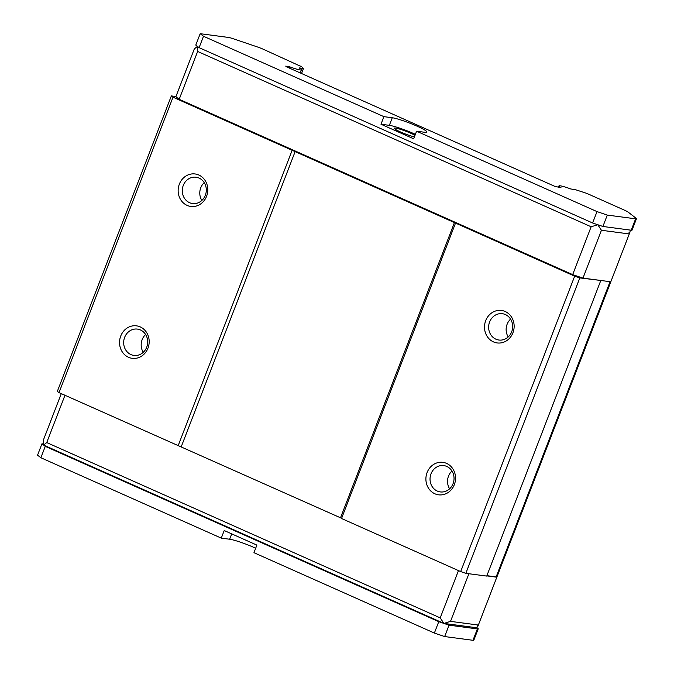 <?xml version="1.0" encoding="UTF-8"?>
<svg xmlns="http://www.w3.org/2000/svg" width="674" height="674" viewBox="0 0 674 674"><rect width="100%" height="100%" fill="white"/><g stroke="black" fill="none" stroke-linecap="round" stroke-linejoin="round"><path stroke-width="1.01" d="M300.722 66.33L263.239 49.227A8.189 0.91 21.1 0 0 257.401 46.944L232.968 38.654A8.189 0.91 21.1 0 0 228.511 37.441L200.186 33.7L203.506 36.27L383.91 116.653L392.276 117.756A19.656 2.182 -158.9 0 1 413.305 124.564A19.656 2.182 -158.9 0 1 426.954 132.112A19.656 2.182 -158.9 0 1 424.957 132.315L416.591 131.211L597.004 211.594L607.291 215.082L635.616 218.823A8.189 0.91 21.1 0 0 636.45 218.738A8.189 0.91 21.1 0 0 636.087 218.258L628.202 212.15A8.189 0.91 21.1 0 0 624.41 210.145L586.784 193.379L575.798 189.798L570.735 188.964A13.101 1.449 21.1 0 0 560.263 185.822A13.101 1.449 21.1 0 0 558.923 185.957A13.101 1.449 21.1 0 0 560.987 187.675L554.929 186.403L286.703 66.895L285.709 66.119L289.719 66.819A13.101 1.449 21.1 0 0 301.531 69.818A13.101 1.449 21.1 0 0 299.475 68.108L299.366 68.04M414.4 136.898A12.284 1.365 -158.9 0 1 401.477 132.39A12.284 1.365 -158.9 0 1 394.223 128.212A12.284 1.365 -158.9 0 1 395.478 128.077A12.284 1.365 -158.9 0 1 415.007 135.322M489.61 321.953A13.278 11.989 -82.5 0 0 495.896 339.182A13.278 11.989 -82.5 0 0 498.912 340.033A13.278 11.989 -82.5 0 0 511.684 331.793A13.278 11.989 -82.5 0 0 505.399 314.564A13.278 11.989 -82.5 0 0 502.383 313.713A13.278 11.989 -82.5 0 0 489.61 321.953M505.188 311.506A16.378 14.794 -82.5 0 0 485.71 320.63A16.378 14.794 -82.5 0 0 493.461 341.887A16.378 14.794 -82.5 0 0 512.939 332.762A16.378 14.794 -82.5 0 0 505.188 311.506M431.006 473.839A13.278 11.989 -82.5 0 0 437.291 491.068A13.278 11.989 -82.5 0 0 440.299 491.919A13.278 11.989 -82.5 0 0 453.071 483.671A13.278 11.989 -82.5 0 0 446.786 466.45A13.278 11.989 -82.5 0 0 443.778 465.591A13.278 11.989 -82.5 0 0 431.006 473.839M446.576 463.392A16.378 14.794 -82.5 0 0 427.105 472.516A16.378 14.794 -82.5 0 0 434.856 493.772A16.378 14.794 -82.5 0 0 454.335 484.648A16.378 14.794 -82.5 0 0 446.576 463.392M183.261 185.46A13.278 11.989 -82.5 0 0 189.546 202.689A13.278 11.989 -82.5 0 0 192.553 203.54A13.278 11.989 -82.5 0 0 205.326 195.3A13.278 11.989 -82.5 0 0 199.041 178.071A13.278 11.989 -82.5 0 0 196.033 177.22A13.278 11.989 -82.5 0 0 183.261 185.46M198.83 175.021A16.378 14.794 -82.5 0 0 179.351 184.137A16.378 14.794 -82.5 0 0 187.111 205.393A16.378 14.794 -82.5 0 0 206.589 196.269A16.378 14.794 -82.5 0 0 198.83 175.021M124.648 337.345A13.278 11.989 -82.5 0 0 130.933 354.575A13.278 11.989 -82.5 0 0 133.949 355.425A13.278 11.989 -82.5 0 0 146.721 347.177A13.278 11.989 -82.5 0 0 140.436 329.957A13.278 11.989 -82.5 0 0 137.42 329.097A13.278 11.989 -82.5 0 0 124.648 337.345M140.226 326.898A16.378 14.794 -82.5 0 0 120.747 336.023A16.378 14.794 -82.5 0 0 128.507 357.279A16.378 14.794 -82.5 0 0 147.977 348.155A16.378 14.794 -82.5 0 0 140.226 326.898M510.572 319.122A13.278 11.989 -82.5 0 0 507.109 324.27A13.278 11.989 -82.5 0 0 508.221 336.941M451.968 471A13.278 11.989 -82.5 0 0 448.505 476.147A13.278 11.989 -82.5 0 0 449.617 488.819M204.222 182.629A13.278 11.989 -82.5 0 0 200.759 187.776A13.278 11.989 -82.5 0 0 201.863 200.448M145.609 334.506A13.278 11.989 -82.5 0 0 142.155 339.654A13.278 11.989 -82.5 0 0 143.259 352.325M300.857 65.985L303.485 68.47L299.408 67.931M472.979 640.3A8.189 0.91 21.1 0 0 473.814 640.216L478.211 628.825A8.189 0.91 -158.9 0 1 477.377 628.909L449.053 625.169L444.663 636.559L472.979 640.3L477.377 628.909M434.368 633.063L438.766 621.672L45.268 446.356L41.948 443.787L37.55 455.177L40.87 457.747L221.283 538.13L224.206 530.531L256.887 545.097L253.955 552.688L434.368 633.063L444.663 636.559M221.283 538.13L229.649 539.234A19.656 2.182 -158.9 0 1 255.682 548.223M635.616 218.823L631.218 230.213A8.189 0.91 21.1 0 0 632.052 230.129L636.45 218.738M631.218 230.213L602.901 226.472L607.291 215.082M602.901 226.472L592.606 222.984L597.004 211.594M383.91 116.653L380.987 124.243L413.659 138.802L416.591 131.211M592.606 222.984L199.108 47.66L203.506 36.27M415.386 134.337A19.656 2.182 21.1 0 0 389.353 125.347L380.987 124.243M199.108 47.66L197.448 46.38L197.642 51.46L591.14 226.776L597.754 224.728L601.435 230.272L629.272 233.945L610.804 281.791L582.968 278.118L601.435 230.272M591.14 226.776L572.681 274.621L179.183 99.305L175.863 96.736L194.323 48.89L197.448 46.38L195.789 45.091L200.186 33.7M476.661 627.427L477.849 628.345A8.189 0.91 -158.9 0 1 478.211 628.825M449.053 625.169L443.905 623.425L43.608 445.076L46.733 442.565L440.223 617.881L443.905 623.425L450.518 621.369L478.355 625.051L477.386 625.506C478.296 625.649 478.169 626.205 476.998 627.165L476.324 627.705L443.905 623.425L438.766 621.672M45.268 446.356L40.87 457.747M41.948 443.787L43.566 443.998M630.207 230.095L629.979 232.109L628.884 232.884L629.272 233.945M301.539 73.508L303.485 68.47M629.979 232.109L477.95 626.112L477.386 625.506M61.292 393.633L43.414 439.987L43.608 445.076M179.183 99.305L197.642 51.46M478.355 625.051L496.814 577.205L486.822 575.882M468.902 573.734L450.518 621.369M440.223 617.881L458.472 570.592M64.974 395.276L46.733 442.565M582.968 278.118L572.681 274.621M175.939 96.525L171.348 95.919L173.007 97.208L574.669 276.163L579.817 277.915L600.264 280.401M610.046 281.69L496.14 576.902L496.814 577.205M496.14 576.902L486.898 575.68M455.531 223.086L341.541 518.5L460.679 571.577L465.827 573.33L486.738 576.085L600.736 280.67M341.625 518.289L59.017 392.622L57.357 391.333L171.348 95.919M465.827 573.33L579.817 277.915M574.669 276.163L460.679 571.577M292.145 150.285L178.155 445.699M59.017 392.622L173.007 97.208M389.353 125.347L392.276 117.756M289.719 66.819L289.256 68.032M288.32 67.611L288.742 66.524M229.649 539.234L231.713 533.875M454.537 222.31L340.547 517.725M181.247 446.752L295.237 151.338M300.318 72.96L301.531 69.818M558.333 187.49L558.923 185.957"/></g></svg>
